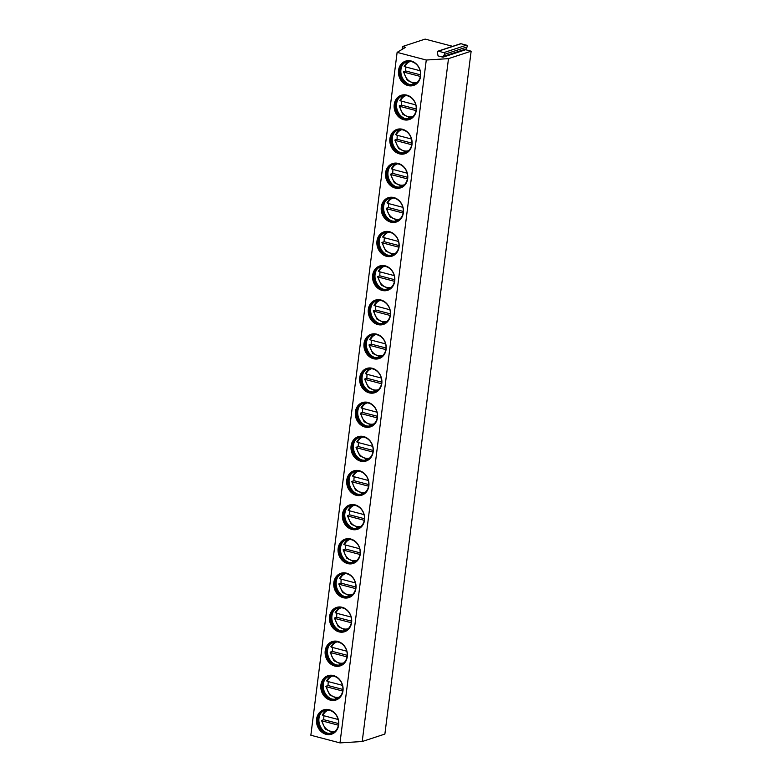 <?xml version="1.0" encoding="UTF-8"?>
<svg xmlns="http://www.w3.org/2000/svg" width="782" height="782" viewBox="0 0 782 782"><rect width="100%" height="100%" fill="white"/><g stroke="black" fill="none" stroke-linecap="round" stroke-linejoin="round"><path stroke-width="1.17" d="M442.964 57.194L438.057 55.903L437.363 52.511A1.065 0.909 71.8 0 1 438.36 51.182L443.834 52.619A1.065 0.909 71.8 0 1 444.43 54.369L442.964 57.194L465.632 49.735L471.145 51.192L448.487 58.64L426.268 60.028L397.119 52.365L405.535 47.36L402.466 46.549L425.134 39.1L452.67 46.334M471.145 51.192L384.881 734.063L362.213 741.522L339.994 742.9L310.855 735.246L397.119 52.365M437.891 51.192L460.559 43.743A1.065 0.909 71.8 0 1 461.018 43.733L466.502 45.17A1.065 0.909 71.8 0 1 467.098 46.92L465.632 49.735M402.466 46.549L402.114 49.393M426.268 60.028L339.994 742.9M398.537 70.38A12.795 10.958 71.8 0 1 405.584 61.123A12.795 10.958 71.8 0 1 420.628 76.177A12.795 10.958 71.8 0 1 413.58 85.434A12.795 10.958 71.8 0 1 398.537 70.38M394.226 104.524A12.795 10.958 71.8 0 1 401.274 95.267A12.795 10.958 71.8 0 1 416.307 110.321A12.795 10.958 71.8 0 1 409.269 119.578A12.795 10.958 71.8 0 1 394.226 104.524M389.915 138.668A12.795 10.958 71.8 0 1 396.953 129.411A12.795 10.958 71.8 0 1 411.997 144.465A12.795 10.958 71.8 0 1 404.949 153.722A12.795 10.958 71.8 0 1 389.915 138.668M385.594 172.812A12.795 10.958 71.8 0 1 392.642 163.555A12.795 10.958 71.8 0 1 407.686 178.609A12.795 10.958 71.8 0 1 400.638 187.866A12.795 10.958 71.8 0 1 385.594 172.812M381.284 206.956A12.795 10.958 71.8 0 1 388.331 197.699A12.795 10.958 71.8 0 1 403.375 212.753A12.795 10.958 71.8 0 1 396.327 222.01A12.795 10.958 71.8 0 1 381.284 206.956M376.973 241.1A12.795 10.958 71.8 0 1 384.021 231.843A12.795 10.958 71.8 0 1 399.055 246.897A12.795 10.958 71.8 0 1 392.017 256.154A12.795 10.958 71.8 0 1 376.973 241.1M372.662 275.244A12.795 10.958 71.8 0 1 379.7 265.988A12.795 10.958 71.8 0 1 394.744 281.041A12.795 10.958 71.8 0 1 387.696 290.298A12.795 10.958 71.8 0 1 372.662 275.244M368.342 309.389A12.795 10.958 71.8 0 1 375.389 300.132A12.795 10.958 71.8 0 1 390.433 315.185A12.795 10.958 71.8 0 1 383.385 324.442A12.795 10.958 71.8 0 1 368.342 309.389M364.031 343.533A12.795 10.958 71.8 0 1 371.079 334.276A12.795 10.958 71.8 0 1 386.122 349.329A12.795 10.958 71.8 0 1 379.075 358.586A12.795 10.958 71.8 0 1 364.031 343.533M359.72 377.677A12.795 10.958 71.8 0 1 366.768 368.42A12.795 10.958 71.8 0 1 381.802 383.473A12.795 10.958 71.8 0 1 374.754 392.73A12.795 10.958 71.8 0 1 359.72 377.677M355.399 411.821A12.795 10.958 71.8 0 1 362.447 402.564A12.795 10.958 71.8 0 1 377.491 417.617A12.795 10.958 71.8 0 1 370.443 426.874A12.795 10.958 71.8 0 1 355.399 411.821M351.089 445.955A12.795 10.958 71.8 0 1 358.136 436.708A12.795 10.958 71.8 0 1 373.18 451.761A12.795 10.958 71.8 0 1 366.132 461.018A12.795 10.958 71.8 0 1 351.089 445.955M346.778 480.099A12.795 10.958 71.8 0 1 353.826 470.852A12.795 10.958 71.8 0 1 368.86 485.905A12.795 10.958 71.8 0 1 361.822 495.162A12.795 10.958 71.8 0 1 346.778 480.099M342.467 514.243A12.795 10.958 71.8 0 1 349.515 504.996A12.795 10.958 71.8 0 1 364.549 520.05A12.795 10.958 71.8 0 1 357.501 529.306A12.795 10.958 71.8 0 1 342.467 514.243M338.147 548.387A12.795 10.958 71.8 0 1 345.194 539.14A12.795 10.958 71.8 0 1 360.238 554.194A12.795 10.958 71.8 0 1 353.19 563.451A12.795 10.958 71.8 0 1 338.147 548.387M333.836 582.531A12.795 10.958 71.8 0 1 340.884 573.284A12.795 10.958 71.8 0 1 355.927 588.338A12.795 10.958 71.8 0 1 348.88 597.595A12.795 10.958 71.8 0 1 333.836 582.531M329.525 616.675A12.795 10.958 71.8 0 1 336.573 607.418A12.795 10.958 71.8 0 1 351.607 622.482A12.795 10.958 71.8 0 1 344.569 631.739A12.795 10.958 71.8 0 1 329.525 616.675M325.214 650.819A12.795 10.958 71.8 0 1 332.252 641.563A12.795 10.958 71.8 0 1 347.296 656.626A12.795 10.958 71.8 0 1 340.248 665.883A12.795 10.958 71.8 0 1 325.214 650.819M320.894 684.964A12.795 10.958 71.8 0 1 327.941 675.707A12.795 10.958 71.8 0 1 342.985 690.77A12.795 10.958 71.8 0 1 335.937 700.027A12.795 10.958 71.8 0 1 320.894 684.964M316.583 719.108A12.795 10.958 71.8 0 1 323.631 709.851A12.795 10.958 71.8 0 1 338.674 724.914A12.795 10.958 71.8 0 1 331.627 734.171A12.795 10.958 71.8 0 1 316.583 719.108M448.487 58.64L362.213 741.522M413.756 85.375A12.795 10.958 -108.2 0 1 398.888 70.263A12.795 10.958 71.8 0 1 405.76 61.064M399.895 70.39A11.906 10.195 -108.2 0 0 413.893 84.397A11.906 10.195 -108.2 0 0 420.452 75.786A11.906 10.195 71.8 0 0 406.454 61.778A11.906 10.195 71.8 0 0 399.895 70.39M414.157 84.309A11.906 10.195 -108.2 0 1 408.341 84.065A11.906 10.195 -108.2 0 1 400.423 70.214A11.906 10.195 71.8 0 1 402.183 65.336A11.906 10.195 71.8 0 1 406.718 61.69M402.515 64.857A12.795 10.958 71.8 0 0 400.941 69.588A12.795 10.958 -108.2 0 0 408.888 84.251M406.014 67.047A12.444 10.655 -108.2 0 0 405.76 70.976L420.53 74.857M417.285 82.345A11.016 9.433 -108.2 0 1 404.235 72.218L420.345 76.45M405.76 70.976L403.668 71.661M410.403 61.407A11.016 9.433 -108.2 0 0 404.92 66.763L420.11 70.751M409.436 119.519A12.795 10.958 -108.2 0 1 394.578 104.407A12.795 10.958 71.8 0 1 401.449 95.209M395.584 104.524A11.906 10.195 -108.2 0 0 409.582 118.541A11.906 10.195 -108.2 0 0 416.141 109.93A11.906 10.195 71.8 0 0 402.144 95.912A11.906 10.195 71.8 0 0 395.584 104.524M409.836 118.453A11.906 10.195 -108.2 0 1 404.03 118.209A11.906 10.195 -108.2 0 1 396.112 104.358A11.906 10.195 71.8 0 1 397.872 99.48A11.906 10.195 71.8 0 1 402.407 95.834M398.204 99.001A12.795 10.958 71.8 0 0 396.63 103.732A12.795 10.958 -108.2 0 0 404.577 118.395M401.694 101.191A12.444 10.655 -108.2 0 0 401.44 105.12L416.22 109.001M406.093 95.551A11.016 9.433 -108.2 0 0 400.609 100.898L415.799 104.896M401.44 105.12L399.348 105.805L399.915 106.362L416.034 110.594M412.974 116.489A11.016 9.433 -108.2 0 1 399.915 106.362L399.348 105.805M405.125 153.663A12.795 10.958 -108.2 0 1 390.257 138.551A12.795 10.958 71.8 0 1 397.129 129.353M391.274 138.668A11.906 10.195 -108.2 0 0 405.272 152.685A11.906 10.195 -108.2 0 0 411.821 144.074A11.906 10.195 71.8 0 0 397.823 130.056A11.906 10.195 71.8 0 0 391.274 138.668M405.526 152.598A11.906 10.195 -108.2 0 1 399.719 152.353A11.906 10.195 -108.2 0 1 391.792 138.502A11.906 10.195 71.8 0 1 393.561 133.624A11.906 10.195 71.8 0 1 398.087 129.978M393.893 133.145A12.795 10.958 71.8 0 0 392.32 137.876A12.795 10.958 -108.2 0 0 400.267 152.539M397.383 135.335A12.444 10.655 -108.2 0 0 397.129 139.255L411.909 143.145M401.772 129.695A11.016 9.433 -108.2 0 0 396.298 135.042L411.488 139.04M397.129 139.255L395.037 139.949L395.604 140.506L411.723 144.738M408.663 150.633A11.016 9.433 -108.2 0 1 395.604 140.506L395.037 139.949M400.814 187.807A12.795 10.958 -108.2 0 1 385.946 172.695A12.795 10.958 71.8 0 1 392.818 163.497M386.963 172.812A11.906 10.195 -108.2 0 0 400.951 186.83A11.906 10.195 -108.2 0 0 407.51 178.218A11.906 10.195 71.8 0 0 393.512 164.2A11.906 10.195 71.8 0 0 386.963 172.812M401.215 186.742A11.906 10.195 -108.2 0 1 395.399 186.497A11.906 10.195 -108.2 0 1 387.481 172.646A11.906 10.195 71.8 0 1 389.24 167.768A11.906 10.195 71.8 0 1 393.776 164.122M389.573 167.289A12.795 10.958 71.8 0 0 387.999 172.02A12.795 10.958 -108.2 0 0 395.956 186.683M393.072 169.479A12.444 10.655 -108.2 0 0 392.818 173.399L407.588 177.289M397.461 163.839A11.016 9.433 -108.2 0 0 391.987 169.186L407.168 173.184M392.818 173.399L390.726 174.093L391.293 174.65L407.402 178.882M404.343 184.777A11.016 9.433 -108.2 0 1 391.293 174.65L390.726 174.093M396.503 221.951A12.795 10.958 -108.2 0 1 381.636 206.839A12.795 10.958 71.8 0 1 388.507 197.641M382.642 206.956A11.906 10.195 -108.2 0 0 396.64 220.974A11.906 10.195 -108.2 0 0 403.199 212.362A11.906 10.195 71.8 0 0 389.201 198.345A11.906 10.195 71.8 0 0 382.642 206.956M396.904 220.886A11.906 10.195 -108.2 0 1 391.088 220.641A11.906 10.195 -108.2 0 1 383.17 206.79A11.906 10.195 71.8 0 1 384.93 201.912A11.906 10.195 71.8 0 1 389.465 198.266M385.262 201.433A12.795 10.958 71.8 0 0 383.688 206.165A12.795 10.958 -108.2 0 0 391.635 220.827M388.762 203.623A12.444 10.655 -108.2 0 0 388.507 207.543L403.277 211.433M393.151 197.983A11.016 9.433 -108.2 0 0 387.667 203.33L402.857 207.328M388.507 207.543L386.416 208.237L386.982 208.794L403.092 213.027M400.032 218.921A11.016 9.433 -108.2 0 1 386.982 208.794L386.416 208.237M392.183 256.095A12.795 10.958 -108.2 0 1 377.315 240.983A12.795 10.958 71.8 0 1 384.197 231.785M378.332 241.1A11.906 10.195 -108.2 0 0 392.329 255.118A11.906 10.195 -108.2 0 0 398.879 246.506A11.906 10.195 71.8 0 0 384.891 232.489A11.906 10.195 71.8 0 0 378.332 241.1M392.584 255.03A11.906 10.195 -108.2 0 1 386.777 254.785A11.906 10.195 -108.2 0 1 378.85 240.934A11.906 10.195 71.8 0 1 380.619 236.056A11.906 10.195 71.8 0 1 385.155 232.41M380.951 235.578A12.795 10.958 71.8 0 0 379.378 240.309A12.795 10.958 -108.2 0 0 387.325 254.971M384.441 237.767A12.444 10.655 -108.2 0 0 384.187 241.687L398.967 245.577M388.84 232.127A11.016 9.433 -108.2 0 0 383.356 237.474L398.546 241.472M384.187 241.687L382.095 242.381L382.662 242.938L398.781 247.171M395.721 253.065A11.016 9.433 -108.2 0 1 382.662 242.938L382.095 242.381M387.872 290.239A12.795 10.958 -108.2 0 1 373.004 275.127A12.795 10.958 71.8 0 1 379.876 265.929M374.021 275.244A11.906 10.195 -108.2 0 0 388.009 289.262A11.906 10.195 -108.2 0 0 394.568 280.65A11.906 10.195 71.8 0 0 380.57 266.633A11.906 10.195 71.8 0 0 374.021 275.244M388.273 289.164A11.906 10.195 -108.2 0 1 382.466 288.929A11.906 10.195 -108.2 0 1 374.539 275.078A11.906 10.195 71.8 0 1 376.298 270.201A11.906 10.195 71.8 0 1 380.834 266.554M376.641 269.722A12.795 10.958 71.8 0 0 375.067 274.453A12.795 10.958 -108.2 0 0 383.014 289.115M380.13 271.911A12.444 10.655 -108.2 0 0 379.876 275.831L394.656 279.712M384.519 266.271A11.016 9.433 -108.2 0 0 379.045 271.618L394.236 275.616M379.876 275.831L377.784 276.525L378.351 277.082L394.47 281.315M391.411 287.209A11.016 9.433 -108.2 0 1 378.351 277.082L377.784 276.525M383.561 324.383A12.795 10.958 -108.2 0 1 368.693 309.271A12.795 10.958 71.8 0 1 375.565 300.073M369.7 309.389A11.906 10.195 -108.2 0 0 383.698 323.406A11.906 10.195 -108.2 0 0 390.257 314.794A11.906 10.195 71.8 0 0 376.259 300.777A11.906 10.195 71.8 0 0 369.7 309.389M383.962 323.308A11.906 10.195 -108.2 0 1 378.146 323.074A11.906 10.195 -108.2 0 1 370.228 309.222A11.906 10.195 71.8 0 1 371.988 304.345A11.906 10.195 71.8 0 1 376.523 300.699M372.32 303.866A12.795 10.958 71.8 0 0 370.746 308.597A12.795 10.958 -108.2 0 0 378.703 323.259M375.819 306.055A12.444 10.655 -108.2 0 0 375.565 309.975L390.335 313.856M380.208 300.415A11.016 9.433 -108.2 0 0 374.734 305.762L389.915 309.75M375.565 309.975L373.473 310.669L374.04 311.226L390.15 315.459M387.09 321.353A11.016 9.433 -108.2 0 1 374.04 311.226L373.473 310.669M379.25 358.527A12.795 10.958 -108.2 0 1 364.383 343.415A12.795 10.958 71.8 0 1 371.255 334.217M365.389 343.533A11.906 10.195 -108.2 0 0 379.387 357.55A11.906 10.195 -108.2 0 0 385.946 348.938A11.906 10.195 71.8 0 0 371.949 334.921A11.906 10.195 71.8 0 0 365.389 343.533M379.651 357.452A11.906 10.195 -108.2 0 1 373.835 357.218A11.906 10.195 -108.2 0 1 365.917 343.366A11.906 10.195 71.8 0 1 367.677 338.489A11.906 10.195 71.8 0 1 372.212 334.843M368.009 338.01A12.795 10.958 71.8 0 0 366.435 342.741A12.795 10.958 -108.2 0 0 374.382 357.394M371.499 340.19A12.444 10.655 -108.2 0 0 371.255 344.119L386.025 348M375.898 334.559A11.016 9.433 -108.2 0 0 370.414 339.906L385.604 343.894M371.255 344.119L369.163 344.813L369.73 345.37L385.839 349.603M382.779 355.497A11.016 9.433 -108.2 0 1 369.73 345.37L369.163 344.813M374.93 392.672A12.795 10.958 -108.2 0 1 360.062 377.559A12.795 10.958 71.8 0 1 366.934 368.361M361.079 377.677A11.906 10.195 -108.2 0 0 375.077 391.694A11.906 10.195 -108.2 0 0 381.626 383.082A11.906 10.195 71.8 0 0 367.638 369.065A11.906 10.195 71.8 0 0 361.079 377.677M375.331 391.596A11.906 10.195 -108.2 0 1 369.524 391.362A11.906 10.195 -108.2 0 1 361.597 377.51A11.906 10.195 71.8 0 1 363.366 372.633A11.906 10.195 71.8 0 1 367.902 368.987M363.698 372.154A12.795 10.958 71.8 0 0 362.125 376.885A12.795 10.958 -108.2 0 0 370.072 391.538M367.188 374.334A12.444 10.655 -108.2 0 0 366.934 378.263L381.714 382.144M371.587 368.703A11.016 9.433 -108.2 0 0 366.103 374.05L381.293 378.038M366.934 378.263L364.842 378.957L365.409 379.514L381.528 383.747M378.468 389.641A11.016 9.433 -108.2 0 1 365.409 379.514L364.842 378.957M370.619 426.816A12.795 10.958 -108.2 0 1 355.751 411.703A12.795 10.958 71.8 0 1 362.623 402.505M356.768 411.821A11.906 10.195 -108.2 0 0 370.756 425.838A11.906 10.195 -108.2 0 0 377.315 417.226A11.906 10.195 71.8 0 0 363.317 403.209A11.906 10.195 71.8 0 0 356.768 411.821M371.02 425.74A11.906 10.195 -108.2 0 1 365.204 425.506A11.906 10.195 -108.2 0 1 357.286 411.655A11.906 10.195 71.8 0 1 359.046 406.777A11.906 10.195 71.8 0 1 363.581 403.131M359.388 406.298A12.795 10.958 71.8 0 0 357.814 411.029A12.795 10.958 -108.2 0 0 365.761 425.682M362.877 408.478A12.444 10.655 -108.2 0 0 362.623 412.407L377.403 416.288M367.266 402.847A11.016 9.433 -108.2 0 0 361.792 408.194L376.973 412.182M362.623 412.407L360.531 413.101L361.098 413.658L377.217 417.891M374.158 423.785A11.016 9.433 -108.2 0 1 361.098 413.658L360.531 413.101M366.308 460.96A12.795 10.958 -108.2 0 1 351.441 445.848A12.795 10.958 71.8 0 1 358.312 436.649M352.447 445.965A11.906 10.195 -108.2 0 0 366.445 459.982A11.906 10.195 -108.2 0 0 373.004 451.37A11.906 10.195 71.8 0 0 359.006 437.353A11.906 10.195 71.8 0 0 352.447 445.965M366.709 459.884A11.906 10.195 -108.2 0 1 360.893 459.65A11.906 10.195 -108.2 0 1 352.975 445.799A11.906 10.195 71.8 0 1 354.735 440.921A11.906 10.195 71.8 0 1 359.27 437.275M355.067 440.442A12.795 10.958 71.8 0 0 353.493 445.173A12.795 10.958 -108.2 0 0 361.45 459.826M358.567 442.622A12.444 10.655 -108.2 0 0 358.312 446.551L373.082 450.432M362.956 436.991A11.016 9.433 -108.2 0 0 357.472 442.338L372.662 446.327M358.312 446.551L356.221 447.245L356.788 447.803L372.897 452.035M369.837 457.929A11.016 9.433 -108.2 0 1 356.788 447.803L356.221 447.245M361.988 495.104A12.795 10.958 -108.2 0 1 347.13 479.992A12.795 10.958 71.8 0 1 354.002 470.793M348.137 480.109A11.906 10.195 -108.2 0 0 362.134 494.126A11.906 10.195 -108.2 0 0 368.693 485.514A11.906 10.195 71.8 0 0 354.696 471.497A11.906 10.195 71.8 0 0 348.137 480.109M362.389 494.029A11.906 10.195 -108.2 0 1 356.582 493.784A11.906 10.195 -108.2 0 1 348.664 479.943A11.906 10.195 71.8 0 1 350.424 475.065A11.906 10.195 71.8 0 1 354.96 471.419M350.756 474.586A12.795 10.958 71.8 0 0 349.183 479.317A12.795 10.958 -108.2 0 0 357.13 493.97M354.246 476.766A12.444 10.655 -108.2 0 0 354.002 480.695L368.772 484.576M358.645 471.135A11.016 9.433 -108.2 0 0 353.161 476.482L368.351 480.471M354.002 480.695L351.91 481.389L352.477 481.947L368.586 486.179M365.526 492.073A11.016 9.433 -108.2 0 1 352.477 481.947L351.91 481.389M357.677 529.248A12.795 10.958 -108.2 0 1 342.809 514.136A12.795 10.958 71.8 0 1 349.681 504.937M343.826 514.253A11.906 10.195 -108.2 0 0 357.824 528.261A11.906 10.195 -108.2 0 0 364.373 519.649A11.906 10.195 71.8 0 0 350.385 505.641A11.906 10.195 71.8 0 0 343.826 514.253M358.078 528.173A11.906 10.195 -108.2 0 1 352.271 527.928A11.906 10.195 -108.2 0 1 344.344 514.087A11.906 10.195 71.8 0 1 346.113 509.209A11.906 10.195 71.8 0 1 350.639 505.563M346.446 508.73A12.795 10.958 71.8 0 0 344.872 513.451A12.795 10.958 -108.2 0 0 352.819 528.114M349.935 510.91A12.444 10.655 -108.2 0 0 349.681 514.839L364.461 518.72M354.334 505.28A11.016 9.433 -108.2 0 0 348.85 510.626L364.041 514.615M349.681 514.839L347.589 515.534L348.156 516.091L364.275 520.323M361.216 526.218A11.016 9.433 -108.2 0 1 348.156 516.091L347.589 515.534M353.366 563.392A12.795 10.958 -108.2 0 1 338.498 548.28A12.795 10.958 71.8 0 1 345.37 539.081M339.515 548.397A11.906 10.195 -108.2 0 0 353.503 562.405A11.906 10.195 -108.2 0 0 360.062 553.793A11.906 10.195 71.8 0 0 346.064 539.785A11.906 10.195 71.8 0 0 339.515 548.397M353.767 562.317A11.906 10.195 -108.2 0 1 347.951 562.072A11.906 10.195 -108.2 0 1 340.033 548.221A11.906 10.195 71.8 0 1 341.793 543.353A11.906 10.195 71.8 0 1 346.328 539.707M342.135 542.874A12.795 10.958 71.8 0 0 340.561 547.596A12.795 10.958 -108.2 0 0 348.508 562.258M345.624 545.054A12.444 10.655 -108.2 0 0 345.37 548.984L360.15 552.864M350.013 539.424A11.016 9.433 -108.2 0 0 344.539 544.771L359.72 548.759M345.37 548.984L343.278 549.668L343.845 550.235L359.964 554.467M356.905 560.362A11.016 9.433 -108.2 0 1 343.845 550.235L343.278 549.668M349.055 597.536A12.795 10.958 -108.2 0 1 334.188 582.424A12.795 10.958 71.8 0 1 341.06 573.226M335.195 582.541A11.906 10.195 -108.2 0 0 349.192 596.549A11.906 10.195 -108.2 0 0 355.751 587.937A11.906 10.195 71.8 0 0 341.754 573.929A11.906 10.195 71.8 0 0 335.195 582.541M349.456 596.461A11.906 10.195 -108.2 0 1 343.64 596.216A11.906 10.195 -108.2 0 1 335.722 582.365A11.906 10.195 71.8 0 1 337.482 577.497A11.906 10.195 71.8 0 1 342.017 573.851M337.814 577.018A12.795 10.958 71.8 0 0 336.24 581.74A12.795 10.958 -108.2 0 0 344.188 596.402M341.314 579.198A12.444 10.655 -108.2 0 0 341.06 583.128L355.83 587.008M345.703 573.568A11.016 9.433 -108.2 0 0 340.219 578.915L355.409 582.903M341.06 583.128L338.968 583.812L339.535 584.379L355.644 588.611M352.584 594.506A11.016 9.433 -108.2 0 1 339.535 584.379L338.968 583.812M344.735 631.68A12.795 10.958 -108.2 0 1 329.877 616.568A12.795 10.958 71.8 0 1 336.749 607.37M330.884 616.685A11.906 10.195 -108.2 0 0 344.882 630.693A11.906 10.195 -108.2 0 0 351.441 622.081A11.906 10.195 71.8 0 0 337.443 608.073A11.906 10.195 71.8 0 0 330.884 616.685M345.136 630.605A11.906 10.195 -108.2 0 1 339.329 630.36A11.906 10.195 -108.2 0 1 331.412 616.509A11.906 10.195 71.8 0 1 333.171 611.632A11.906 10.195 71.8 0 1 337.707 607.995M333.503 611.162A12.795 10.958 71.8 0 0 331.93 615.884A12.795 10.958 -108.2 0 0 339.877 630.546M336.993 613.342A12.444 10.655 -108.2 0 0 336.739 617.272L351.519 621.152M341.392 607.712A11.016 9.433 -108.2 0 0 335.908 613.059L351.098 617.047M336.739 617.272L334.647 617.956L335.224 618.523L351.333 622.755M348.273 628.65A11.016 9.433 -108.2 0 1 335.224 618.523L334.647 617.956M340.424 665.824A12.795 10.958 -108.2 0 1 325.556 650.712A12.795 10.958 71.8 0 1 332.428 641.514M326.573 650.829A11.906 10.195 -108.2 0 0 340.571 664.837A11.906 10.195 -108.2 0 0 347.12 656.225A11.906 10.195 71.8 0 0 333.132 642.217A11.906 10.195 71.8 0 0 326.573 650.829M340.825 664.749A11.906 10.195 -108.2 0 1 335.019 664.505A11.906 10.195 -108.2 0 1 327.091 650.653A11.906 10.195 71.8 0 1 328.86 645.776A11.906 10.195 71.8 0 1 333.386 642.139M329.193 645.306A12.795 10.958 71.8 0 0 327.619 650.028A12.795 10.958 -108.2 0 0 335.566 664.69M332.682 647.486A12.444 10.655 -108.2 0 0 332.428 651.416L347.208 655.296M337.071 641.856A11.016 9.433 -108.2 0 0 331.597 647.203L346.788 651.191M332.428 651.416L330.336 652.1L330.903 652.667L347.022 656.9M343.963 662.794A11.016 9.433 -108.2 0 1 330.903 652.667L330.336 652.1M336.113 699.968A12.795 10.958 -108.2 0 1 321.246 684.856A12.795 10.958 71.8 0 1 328.117 675.658M322.262 684.973A11.906 10.195 -108.2 0 0 336.25 698.981A11.906 10.195 -108.2 0 0 342.809 690.369A11.906 10.195 71.8 0 0 328.811 676.362A11.906 10.195 71.8 0 0 322.262 684.973M336.514 698.893A11.906 10.195 -108.2 0 1 330.698 698.649A11.906 10.195 -108.2 0 1 322.78 684.797A11.906 10.195 71.8 0 1 324.54 679.92A11.906 10.195 71.8 0 1 329.075 676.283M324.872 679.45A12.795 10.958 71.8 0 0 323.308 684.172A12.795 10.958 -108.2 0 0 331.255 698.834M328.372 681.63A12.444 10.655 -108.2 0 0 328.117 685.56L342.887 689.441M332.761 676A11.016 9.433 -108.2 0 0 327.287 681.347L342.467 685.335M328.117 685.56L326.026 686.244L326.593 686.811L342.702 691.044M339.642 696.938A11.016 9.433 -108.2 0 1 326.593 686.811L326.026 686.244M331.803 734.112A12.795 10.958 -108.2 0 1 316.935 719A12.795 10.958 71.8 0 1 323.807 709.802M317.942 719.117A11.906 10.195 -108.2 0 0 331.939 733.125A11.906 10.195 -108.2 0 0 338.498 724.513A11.906 10.195 71.8 0 0 324.501 710.506A11.906 10.195 71.8 0 0 317.942 719.117M332.203 733.037A11.906 10.195 -108.2 0 1 326.387 732.793A11.906 10.195 -108.2 0 1 318.47 718.941A11.906 10.195 71.8 0 1 320.229 714.064A11.906 10.195 71.8 0 1 324.765 710.427M320.561 713.595A12.795 10.958 71.8 0 0 318.988 718.316A12.795 10.958 -108.2 0 0 326.935 732.978M324.061 715.774A12.444 10.655 -108.2 0 0 323.807 719.704L338.577 723.585M328.45 710.144A11.016 9.433 -108.2 0 0 322.966 715.491L338.156 719.479M323.807 719.704L321.715 720.388L322.282 720.955L338.391 725.188M335.331 731.072A11.016 9.433 -108.2 0 1 322.282 720.955L321.715 720.388M412.955 83.625A12.444 10.655 -108.2 0 0 415.007 83.938M408.644 117.769A12.444 10.655 -108.2 0 0 410.697 118.082M404.323 151.913A12.444 10.655 -108.2 0 0 406.386 152.226M400.013 186.057A12.444 10.655 -108.2 0 0 402.065 186.37M395.702 220.201A12.444 10.655 -108.2 0 0 397.755 220.514M391.391 254.345A12.444 10.655 -108.2 0 0 393.444 254.658M387.07 288.49A12.444 10.655 -108.2 0 0 389.133 288.802M382.76 322.634A12.444 10.655 -108.2 0 0 384.812 322.946L377.061 319.3L373.288 310.825M378.449 356.778A12.444 10.655 -108.2 0 0 380.502 357.091M374.128 390.922A12.444 10.655 -108.2 0 0 376.191 391.235M369.818 425.066A12.444 10.655 -108.2 0 0 371.87 425.379M365.507 459.21A12.444 10.655 -108.2 0 0 367.56 459.523L359.808 455.877L356.035 447.402M361.196 493.354A12.444 10.655 -108.2 0 0 363.249 493.667M356.875 527.498A12.444 10.655 -108.2 0 0 358.938 527.811M352.565 561.642A12.444 10.655 -108.2 0 0 354.617 561.955M348.254 595.776A12.444 10.655 -108.2 0 0 350.307 596.099M343.943 629.921A12.444 10.655 -108.2 0 0 345.996 630.243M339.623 664.065A12.444 10.655 -108.2 0 0 341.685 664.387M335.312 698.209A12.444 10.655 -108.2 0 0 337.365 698.531M331.001 732.353A12.444 10.655 -108.2 0 0 333.054 732.675M465.427 49.158L442.759 56.607M467.098 46.92L444.43 54.369M466.502 45.17L443.834 52.619M461.018 43.733L438.36 51.182M407.569 61.485L404.177 66.323M403.483 71.817L407.256 80.302L414.968 83.967M403.258 95.629L399.866 100.458M399.172 105.961L402.935 114.446L410.648 118.111M398.947 129.773L395.555 134.602M394.861 140.105L398.625 148.59L406.337 152.255M394.636 163.917L391.244 168.746M390.55 174.249L394.314 182.734L402.026 186.399M390.316 198.061L386.924 202.89M386.23 208.393L390.003 216.878L397.706 220.544M386.005 232.205L382.613 237.034M381.919 242.537L385.682 251.022L393.395 254.688M381.694 266.349L378.302 271.178M377.608 276.681L381.372 285.166L389.084 288.832M377.374 300.493L373.992 305.322M373.063 334.637L369.671 339.466M368.977 344.97L372.74 353.444L380.453 357.11M368.752 368.781L365.36 373.61M364.666 379.114L368.43 387.589L376.142 391.254M364.441 402.925L361.049 407.754M360.355 413.258L364.119 421.733L371.831 425.398M360.121 437.07L356.739 441.898M355.81 471.214L352.418 476.043M351.724 481.546L355.487 490.021L363.2 493.686M351.499 505.358L348.107 510.187M347.413 515.69L351.177 524.165L358.889 527.83M347.188 539.502L343.797 544.331M343.103 549.834L346.866 558.309L354.578 561.975M342.868 573.646L339.476 578.475M338.782 583.978L342.555 592.453L350.268 596.119M338.557 607.79L335.165 612.619M334.471 618.122L338.235 626.597L345.947 630.263M334.246 641.934L330.854 646.763M330.16 652.266L333.924 660.741L341.636 664.407M329.936 676.078L326.544 680.907M325.85 686.41L329.613 694.885L337.325 698.551M325.615 710.222L322.223 715.051M321.529 720.554L325.302 729.029L333.005 732.695"/></g></svg>
